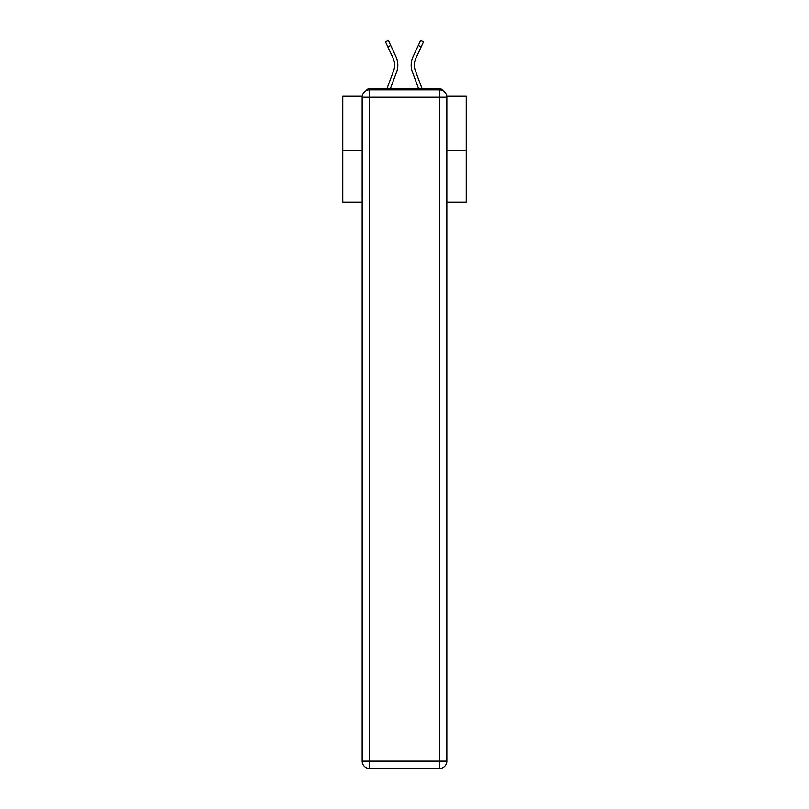 <?xml version="1.0" encoding="UTF-8"?>
<svg xmlns="http://www.w3.org/2000/svg" width="809" height="809" viewBox="0 0 809 809"><rect width="100%" height="100%" fill="white"/><g stroke="black" fill="none" stroke-linecap="round" stroke-linejoin="round"><path stroke-width="1.21" d="M446.76 96.231L466.206 96.231L466.206 202.108L446.831 202.108M362.169 150.282L342.794 150.282L342.794 202.108L362.169 202.108M342.794 150.282L342.794 96.231L362.24 96.231M466.206 150.282L446.831 150.282M442.715 90.588A3.701 3.701 0 0 0 439.429 88.575L369.571 88.575A3.701 3.701 0 0 0 366.285 90.588M439.429 88.575L423.754 88.575M385.246 88.575L369.571 88.575M396.592 72.041L390.413 88.575L396.592 72.041A19.75 19.75 0 0 0 396.006 56.822L390.747 45.486L387.835 46.841L385.499 41.805L388.401 40.45L390.747 45.486M393.578 70.919L386.985 88.575L393.578 70.919A16.534 16.534 0 0 0 393.093 58.167L387.835 46.841M412.408 72.041L418.587 88.575L412.408 72.041A19.75 19.75 0 0 1 412.994 56.822L420.599 40.45L423.501 41.805L415.907 58.167A16.534 16.534 0 0 0 415.421 70.919L422.015 88.575L415.421 70.919A16.534 16.534 0 0 1 414.37 65.135A16.534 16.534 0 0 0 415.421 70.919A16.534 16.534 0 0 1 414.37 65.135A16.534 16.534 0 0 0 415.421 70.919A16.534 16.534 0 0 1 414.37 65.135A16.534 16.534 0 0 0 415.421 70.919A16.534 16.534 0 0 1 414.37 65.135A16.534 16.534 0 0 0 415.421 70.919A16.534 16.534 0 0 1 414.37 65.135A16.534 16.534 0 0 0 415.421 70.919A16.534 16.534 0 0 1 414.37 65.135A16.534 16.534 0 0 0 415.421 70.919A16.534 16.534 0 0 1 414.37 65.135A16.534 16.534 0 0 0 415.421 70.919A16.534 16.534 0 0 1 414.37 65.135A16.534 16.534 0 0 0 415.421 70.919A16.534 16.534 0 0 1 414.37 65.135A16.534 16.534 0 0 0 415.421 70.919A16.534 16.534 0 0 1 414.37 65.135A16.534 16.534 0 0 0 415.421 70.919A16.534 16.534 0 0 1 414.37 65.135A16.534 16.534 0 0 0 415.421 70.919A16.534 16.534 0 0 1 414.37 65.135A16.534 16.534 0 0 0 415.421 70.919A16.534 16.534 0 0 1 414.37 65.135A16.534 16.534 0 0 0 415.421 70.919A16.534 16.534 0 0 1 414.37 65.135A16.534 16.534 0 0 0 415.421 70.919M369.571 89.809L439.429 89.809A7.402 7.402 0 0 1 446.831 97.222L446.831 761.148A7.402 7.402 0 0 1 439.429 768.55L369.571 768.55L369.571 761.148L439.429 761.148L439.429 97.222L369.571 97.222L369.571 761.148L362.169 761.148L362.169 97.222L369.571 97.222L369.571 89.809A7.402 7.402 0 0 0 362.169 97.222A7.402 7.402 0 0 1 369.571 89.809M362.169 761.148A7.402 7.402 0 0 0 369.571 768.55A7.402 7.402 0 0 1 362.169 761.148M415.907 58.167A16.534 16.534 0 0 0 414.37 65.135A16.534 16.534 0 0 1 415.907 58.167A16.534 16.534 0 0 0 414.37 65.135A16.534 16.534 0 0 1 415.907 58.167A16.534 16.534 0 0 0 414.37 65.135A16.534 16.534 0 0 1 415.907 58.167A16.534 16.534 0 0 0 414.37 65.135A16.534 16.534 0 0 1 415.907 58.167A16.534 16.534 0 0 0 414.37 65.135A16.534 16.534 0 0 1 415.907 58.167A16.534 16.534 0 0 0 414.37 65.135A16.534 16.534 0 0 1 415.907 58.167A16.534 16.534 0 0 0 414.37 65.135A16.534 16.534 0 0 1 415.907 58.167A16.534 16.534 0 0 0 414.37 65.135A16.534 16.534 0 0 1 415.907 58.167A16.534 16.534 0 0 0 414.37 65.135A16.534 16.534 0 0 1 415.907 58.167A16.534 16.534 0 0 0 414.37 65.135A16.534 16.534 0 0 1 415.907 58.167A16.534 16.534 0 0 0 414.37 65.135A16.534 16.534 0 0 1 415.907 58.167A16.534 16.534 0 0 0 414.37 65.135A16.534 16.534 0 0 1 415.907 58.167A16.534 16.534 0 0 0 414.37 65.135A16.534 16.534 0 0 1 415.907 58.167A16.534 16.534 0 0 0 414.37 65.135A16.534 16.534 0 0 1 415.907 58.167A16.534 16.534 0 0 0 414.37 65.135M439.429 768.55A7.402 7.402 0 0 0 446.831 761.148L439.429 761.148L439.429 768.55M446.831 97.222A7.402 7.402 0 0 0 439.429 89.809L439.429 97.222L446.831 97.222M421.165 46.841L418.253 45.486"/></g></svg>
